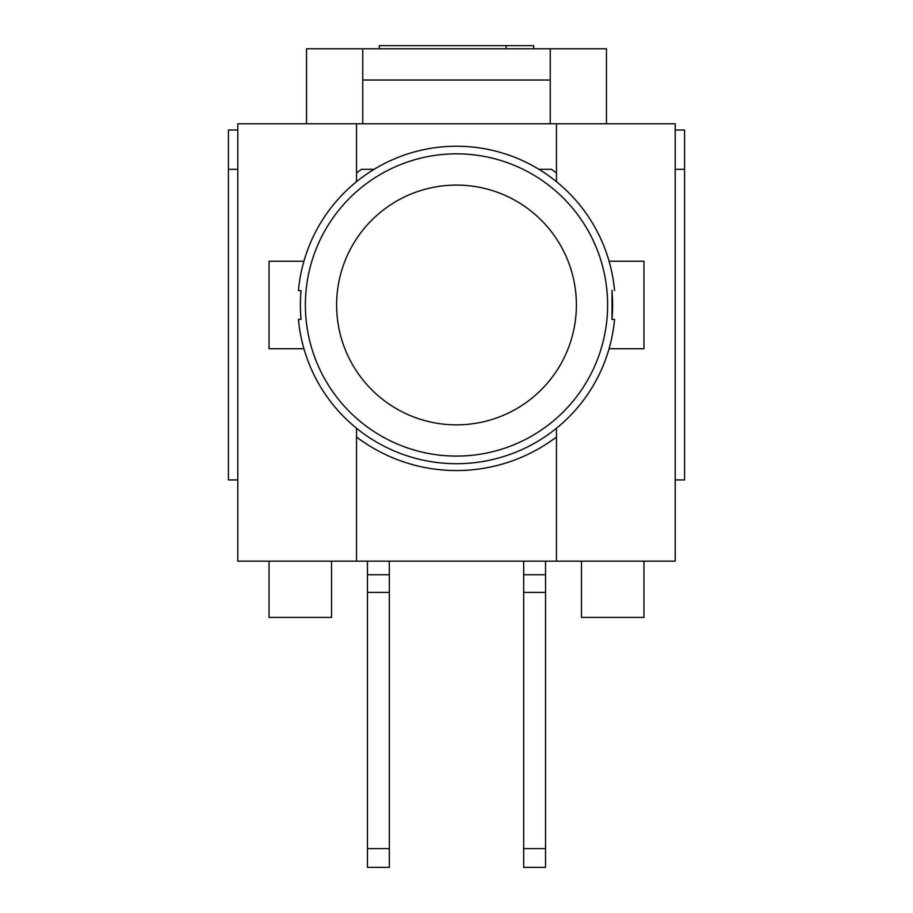 <?xml version="1.0" encoding="UTF-8"?>
<svg xmlns="http://www.w3.org/2000/svg" width="913" height="913" viewBox="0 0 913 913"><rect width="100%" height="100%" fill="white"/><g stroke="black" fill="none" stroke-linecap="round" stroke-linejoin="round"><path stroke-width="1.37" d="M612.052 319.345L614.563 319.345A158.714 158.714 0 0 1 298.437 319.345L301.05 319.345L298.437 319.345M614.563 319.345L611.95 319.345A156.112 156.112 0 0 0 611.95 290.596L612.052 290.596M298.437 290.596L301.05 290.596L298.437 290.596A158.714 158.714 0 0 1 614.563 290.596M301.05 290.596A156.112 156.112 0 0 0 301.05 319.345M609.074 261.232L643.962 261.232L643.962 348.709L609.074 348.709M303.926 348.709L269.038 348.709L269.038 261.232L303.926 261.232M356.526 172.968A165.595 165.595 0 0 1 361.548 169.304L374.113 169.304M538.887 169.304L551.452 169.304A165.595 165.595 0 0 1 556.474 172.968M675.198 169.304L684.579 169.304L684.579 479.93L675.198 479.93M237.802 130.011L228.421 130.011L228.421 169.304L237.802 169.304M675.198 130.011L684.579 130.011L684.579 169.304M533.728 48.777L533.728 45.65L379.272 45.65L379.272 48.777M506.179 48.777L506.179 45.65M362.769 123.757L362.769 48.777L550.231 48.777L550.231 123.757M228.421 169.304L228.421 479.93L237.802 479.93M362.769 80.013L550.231 80.013M606.472 123.757L606.472 48.777L550.231 48.777M362.769 48.777L306.528 48.777L306.528 123.757M356.526 181.698L356.526 123.757L556.474 123.757L556.474 181.698M556.474 428.243L556.474 561.164L356.526 561.164L356.526 428.243M364.104 442.383A167.981 167.981 0 0 1 356.526 437.087M556.474 437.087A167.981 167.981 0 0 1 548.896 442.383M356.526 561.164L237.802 561.164L237.802 123.757L356.526 123.757M556.474 123.757L675.198 123.757L675.198 561.164L556.474 561.164M556.474 436.973A165.595 165.595 0 0 1 356.526 436.973M331.522 561.164L331.522 617.405L269.038 617.405L269.038 561.164M389.326 592.411L389.326 574.734L367.46 574.734L367.46 592.411L389.326 592.411L389.326 848.599L367.46 848.599L367.46 867.35L389.326 867.35L389.326 848.599M367.46 561.164L367.46 574.734M367.46 848.599L367.46 592.411M389.326 561.164L389.326 574.734M545.54 592.411L545.54 574.734L523.674 574.734L523.674 592.411L545.54 592.411L545.54 848.599L523.674 848.599L523.674 867.35L545.54 867.35L545.54 848.599M523.674 561.164L523.674 574.734M523.674 848.599L523.674 592.411M545.54 561.164L545.54 574.734M581.478 561.164L581.478 617.405L643.962 617.405L643.962 561.164M607.624 304.965A151.124 151.124 0 0 0 380.938 174.098A151.124 151.124 0 0 0 380.938 435.843A151.124 151.124 0 0 0 607.624 304.965M576.388 304.965A119.888 119.888 0 0 1 396.562 408.796A119.888 119.888 0 0 1 396.562 201.145A119.888 119.888 0 0 1 576.388 304.965M612.03 319.573L612.03 290.357"/></g></svg>
